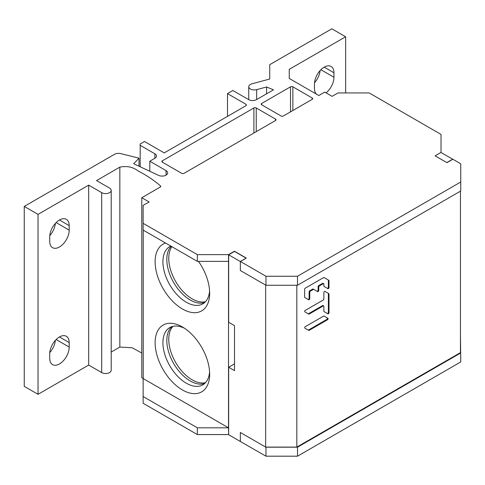 <?xml version="1.0" encoding="UTF-8"?>
<svg xmlns="http://www.w3.org/2000/svg" width="485" height="485" viewBox="0 0 485 485"><rect width="100%" height="100%" fill="white"/><g stroke="black" fill="none" stroke-linecap="round" stroke-linejoin="round"><path stroke-width="0.73" d="M369.182 92.938L338.021 92.938L332.104 96.351L324.738 92.095L318.821 95.509L289.254 78.443L289.254 69.337L345.647 36.775L331.849 28.809L269.739 64.669L269.739 79.025L251.964 83.808A5.577 3.219 0 0 0 248.744 86.724A5.577 3.219 0 0 0 256.68 89.64L266.586 86.979L273.485 89.822L256.529 99.607A5.577 3.219 180 0 1 248.647 99.607L232.879 90.501L227.489 93.611L246.034 104.317A2.237 1.291 180 0 1 246.331 104.96A2.237 1.291 180 0 1 245.677 105.875L164.227 152.902L144.512 141.523L140.177 144.021L140.177 145.318L154.873 153.8A5.511 3.183 180 0 1 156.491 156.049A5.511 3.183 180 0 1 154.873 158.298L149.81 161.22L166.052 170.599A5.577 3.219 180 0 1 167.683 172.878A5.577 3.219 180 0 1 164.512 175.782A5.577 3.219 180 0 1 158.601 175.376L133.684 163.73L139.001 158.171L120.692 153.612A5.577 3.219 0 0 0 114.545 154.291L24.25 206.422L38.03 214.376L88.682 185.137L101.692 192.648A5.577 3.219 0 0 0 107.767 193.345A5.577 3.219 0 0 0 111.204 190.369A5.577 3.219 0 0 0 109.574 188.095L96.563 180.584L119.837 167.143C126.9 165.755 132.872 166.955 137.758 170.75C146.47 175.267 154.03 180.305 160.432 185.864A1.655 0.952 180 0 1 160.717 186.398A1.655 0.952 180 0 1 160.232 187.071L141.778 197.728L149.15 201.978L143.13 205.337L143.13 223.33L197.346 254.631L228.514 254.631L234.425 251.218L246.253 258.044L240.342 261.457L265.968 276.256L297.505 276.256L460.75 182.002L460.75 163.797L452.863 159.244L446.952 162.657L435.124 155.831L446.812 162.578L452.657 159.201L440.968 152.454L435.124 155.831L441.035 152.417L441.035 134.424L369.182 92.938M181.693 173.333L162.348 162.166A1.655 0.952 180 0 1 161.863 161.487A1.655 0.952 180 0 1 162.348 160.814L253.897 107.961A1.655 0.952 180 0 1 256.232 107.961L275.577 119.128A1.655 0.952 180 0 1 276.062 119.801A1.655 0.952 180 0 1 275.577 120.48L184.033 173.333A1.655 0.952 180 0 1 181.693 173.333M292.855 86.815L312.201 97.988A1.655 0.952 180 0 1 312.686 98.661A1.655 0.952 180 0 1 312.201 99.334L283.373 115.982A1.655 0.952 180 0 1 281.033 115.982L261.688 104.808A1.655 0.952 180 0 1 261.203 104.136A1.655 0.952 180 0 1 261.688 103.463L290.515 86.815A1.655 0.952 180 0 1 292.855 86.815L292.855 110.507M289.254 78.443L289.254 69.337M345.647 92.938L345.647 36.775M316.426 94.132A13.774 7.954 -60 0 1 314.48 88.506L314.48 84.008A13.774 7.954 -60 0 1 320.494 70.149A13.774 7.954 -60 0 1 331.109 66.457A13.774 7.954 -60 0 1 333.959 72.762L333.959 77.26A13.774 7.954 -60 0 1 326.065 92.865M319.021 95.393A13.774 7.954 -60 0 1 318.378 95.254M111.204 190.369L111.204 370.31A5.577 3.219 180 0 1 107.767 373.28A5.577 3.219 180 0 1 101.692 372.583L88.682 365.072L38.03 394.311L24.25 386.357L24.25 206.422M141.778 353.001L132.108 347.751L119.837 347.078L111.204 352.068M143.233 378.5L141.778 377.663L141.778 197.728M228.653 434.487L228.514 427.818L143.13 378.524L143.13 403.265L197.346 434.566L197.346 427.818L228.514 427.818L228.514 254.631M228.514 434.566L197.346 434.566M460.447 334.559L460.75 361.943L297.505 456.191L265.968 456.191L240.342 441.477L240.342 432.481L265.659 447.097L296.826 447.097L460.447 352.631L460.447 191.175M314.541 82.729A13.774 7.954 120 0 0 320.1 70.574M266.586 93.805L266.586 86.979M227.489 116.376L227.489 93.611M246.034 104.317L246.034 105.609M140.177 166.767L140.177 145.318M149.81 171.266L149.81 161.22M139.001 166.216L139.001 158.171M49.773 235.625A13.774 7.954 120 0 0 55.357 223.409M49.773 352.583A13.774 7.954 120 0 0 55.357 340.367M38.03 394.311L38.03 214.376M88.682 365.072L88.682 185.137M69.197 225.622L69.197 230.12A13.774 7.954 -60 0 1 63.183 243.985A13.774 7.954 -60 0 1 52.568 247.671A13.774 7.954 -60 0 1 49.719 241.366L49.719 236.868A13.774 7.954 -60 0 1 55.733 223.009A13.774 7.954 -60 0 1 66.342 219.317A13.774 7.954 -60 0 1 69.197 225.622L59.455 220.002M49.719 358.324L49.719 353.826A13.774 7.954 -60 0 1 55.733 339.967A13.774 7.954 -60 0 1 66.342 336.275A13.774 7.954 -60 0 1 69.197 342.58L69.197 347.078A13.774 7.954 -60 0 1 63.183 360.943A13.774 7.954 -60 0 1 52.568 364.629A13.774 7.954 -60 0 1 49.719 358.324M160.432 186.931L160.432 185.864M143.233 378.585L143.233 230.139M143.13 223.33L143.13 230.078L197.346 261.379L197.346 254.631M228.514 261.379L197.346 261.379M265.804 285.156L240.342 270.539L265.968 285.253L265.968 276.256M265.968 285.253L297.505 285.253L297.505 276.256M297.505 285.253L460.75 190.999L460.75 182.002M297.505 456.191L297.505 447.194L460.75 352.947M265.968 456.191L265.968 447.194L297.505 447.194M171.823 326.66A33.059 19.085 -120 0 0 169.156 353.601A33.059 19.085 -120 0 0 190.187 380.949A33.059 19.085 -120 0 0 204.652 383.514M171.199 246.283A33.059 19.085 -120 0 0 169.386 273.304A33.059 19.085 -120 0 0 190.187 299.979A33.059 19.085 -120 0 0 204.652 302.543M209.587 371.825A33.059 19.085 60 0 1 202.821 384.835A33.059 19.085 60 0 1 186.288 383.199A33.059 19.085 60 0 1 164.694 354.068A33.059 19.085 60 0 1 169.762 327.581A33.059 19.085 60 0 1 184.415 328.224M182.396 389.946A38.564 22.268 60 0 1 155.127 342.713A38.564 22.268 60 0 1 182.396 326.969L182.396 326.969A38.564 22.268 60 0 1 209.665 374.202A38.564 22.268 60 0 1 182.396 389.946M198.504 261.379A38.564 22.268 60 0 1 209.665 293.231A38.564 22.268 60 0 1 182.396 308.975A38.564 22.268 60 0 1 156.625 272.916A38.564 22.268 60 0 1 165.524 243.009M143.13 396.518L197.346 427.818M209.587 290.854A33.059 19.085 60 0 1 202.821 303.865A33.059 19.085 60 0 1 186.288 302.228A33.059 19.085 60 0 1 164.694 273.097A33.059 19.085 60 0 1 169.762 246.61A33.059 19.085 60 0 1 170.829 246.071M205.482 301.731A33.059 19.085 60 0 1 181.305 289.533A33.059 19.085 60 0 1 168.762 258.372A33.059 19.085 60 0 1 171.89 246.683M205.482 382.701A33.059 19.085 60 0 1 181.305 370.504A33.059 19.085 60 0 1 168.762 339.342A33.059 19.085 60 0 1 172.945 326.344M228.653 254.795L240.342 261.542L246.18 258.165L234.498 251.418L228.653 254.795L228.653 322.27L234.498 325.641L234.498 370.625L228.653 367.254L228.653 434.73L240.342 441.477M240.342 270.539L240.342 261.542M265.659 447.097L265.659 285.156M296.826 285.253L296.826 447.097M327.448 319.797L326.829 319.439A0.909 0.521 -60 0 0 327.417 318.639A0.909 0.521 -60 0 0 327.278 317.911L327.902 318.269A0.909 0.521 120 0 1 328.042 318.997A0.909 0.521 120 0 1 327.448 319.797L309.188 330.34A0.909 0.521 120 0 1 308.733 330.382L304.883 328.163A0.909 0.521 120 0 1 304.744 327.436A0.909 0.521 120 0 1 305.338 326.635L323.598 316.093A0.909 0.521 120 0 1 324.053 316.05L327.902 318.269L324.053 316.05M305.338 310.345A0.909 0.521 120 0 0 304.744 311.146A0.909 0.521 120 0 0 304.883 311.873L308.733 314.092A0.909 0.521 120 0 0 309.188 314.05L323.222 305.944A0.909 0.521 -60 0 1 323.677 305.896A0.909 0.521 -60 0 1 323.865 306.314L323.865 311.188A0.909 0.521 120 0 0 324.053 311.606L327.902 313.825A0.909 0.521 120 0 0 328.6 313.583A0.909 0.521 120 0 0 328.994 312.673L328.994 294.031A0.909 0.521 120 0 0 328.806 293.619L324.962 291.394A0.909 0.521 120 0 0 324.259 291.637A0.909 0.521 120 0 0 323.865 292.552L323.865 298.912A0.909 0.521 -60 0 1 323.222 300.021L305.338 310.345M327.284 288.296A0.909 0.521 -60 0 0 327.981 288.048A0.909 0.521 -60 0 0 328.375 287.138L328.375 280.348A0.909 0.521 -60 0 0 328.187 279.93L328.806 280.288A0.909 0.521 120 0 1 328.994 280.706L328.994 287.496A0.909 0.521 120 0 1 328.6 288.405A0.909 0.521 120 0 1 327.902 288.648L324.053 286.429A0.909 0.521 120 0 1 323.865 286.017L323.865 284.101A0.909 0.521 -60 0 0 323.677 283.683A0.909 0.521 -60 0 0 323.222 283.731L319.379 285.95A0.909 0.521 -60 0 0 318.736 287.059L318.736 290.454A0.909 0.521 120 0 1 318.336 291.37A0.909 0.521 120 0 1 317.639 291.612L313.795 289.393A0.909 0.521 -60 0 0 313.34 289.436L310.4 291.133A0.909 0.521 -60 0 0 309.757 292.243L309.757 298.602A0.909 0.521 120 0 1 309.363 299.512A0.909 0.521 120 0 1 308.66 299.76L304.816 297.535A0.909 0.521 120 0 1 304.628 297.123L304.628 289.284A0.909 0.521 120 0 1 305.271 288.175L323.598 277.59A0.909 0.521 120 0 1 324.053 277.541L328.806 280.288L324.053 277.541M324.956 291.394L328.187 293.261A0.909 0.521 -60 0 1 328.375 293.674L328.375 312.316A0.909 0.521 -60 0 1 327.981 313.225A0.909 0.521 -60 0 1 327.284 313.468M313.795 289.393L313.171 289.036A0.909 0.521 120 0 0 312.722 289.078L309.782 290.776A0.909 0.521 120 0 0 309.139 291.885L309.139 298.245A0.909 0.521 -60 0 1 308.745 299.154A0.909 0.521 -60 0 1 308.048 299.403M228.653 367.254L234.498 363.877M326.829 319.439L308.563 329.982A0.909 0.521 -60 0 1 308.114 330.024M323.677 305.896L323.058 305.538A0.909 0.521 120 0 0 322.604 305.586L308.563 313.692A0.909 0.521 -60 0 1 308.114 313.734M323.677 283.683L323.058 283.325A0.909 0.521 120 0 0 322.604 283.373L318.754 285.592A0.909 0.521 120 0 0 318.118 286.702L318.118 290.097A0.909 0.521 -60 0 1 317.724 291.012A0.909 0.521 -60 0 1 317.02 291.255M256.68 99.522L256.68 89.64M154.873 153.8L154.873 158.298M166.052 170.599L166.052 175.152M101.692 192.648L101.692 372.583M119.837 167.143L119.837 347.078M69.197 230.12L56.145 222.585M69.197 347.078L56.145 339.542M59.455 336.96L69.197 342.58M333.959 77.26L320.906 69.725M324.222 67.142L333.959 72.762M162.348 162.166L162.348 160.814M275.577 119.128L275.577 120.48M256.232 131.647L256.232 107.961M253.897 107.961L253.897 132.993M312.201 97.988L312.201 99.334M290.515 86.815L290.515 111.853M261.688 104.808L261.688 103.463M308.563 329.982L309.188 330.34M328.994 294.031L328.375 293.674M328.375 312.316L328.994 312.673M323.222 305.944L322.604 305.586M308.563 313.692L309.188 314.05M328.375 287.138L328.994 287.496M328.994 280.706L328.375 280.348M323.222 283.731L322.604 283.373M318.754 285.592L319.379 285.95M318.736 287.059L318.118 286.702M318.118 290.097L318.736 290.454M313.34 289.436L312.722 289.078M309.782 290.776L310.4 291.133M309.757 292.243L309.139 291.885M309.139 298.245L309.757 298.602M248.744 86.724L248.744 99.667"/></g></svg>
